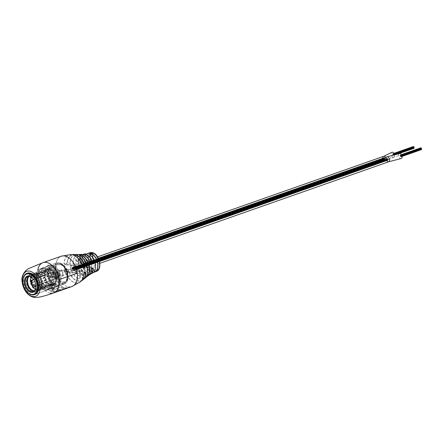 <?xml version="1.0" encoding="UTF-8"?>
<svg xmlns="http://www.w3.org/2000/svg" width="444" height="444" viewBox="0 0 444 444"><rect width="100%" height="100%" fill="white"/><g stroke="black" fill="none" stroke-linecap="round" stroke-linejoin="round"><path stroke-width="0.33" stroke-dasharray="2.22 1.67" d="M401.193 158.491A2.609 1.621 70.6 0 1 398.595 155.733A2.609 1.621 70.6 0 1 399.461 153.569M386.702 160.722A2.609 1.621 70.6 0 1 386.086 159.046A2.609 1.621 70.6 0 1 386.075 158.93M421.017 148.052L421.162 148.479L421.006 148.057M420.918 148.091L420.618 148.052M421.323 148.424L400.527 155.727M413.436 146.809L413.136 146.77M394.555 154.901A2.609 1.621 70.6 0 1 394.599 155.256A2.609 1.621 70.6 0 1 393.711 157.209A2.609 1.621 70.6 0 1 391.097 154.24A2.609 1.621 70.6 0 1 391.98 152.286M388.683 161.788A2.609 1.621 70.6 0 1 386.28 159.857L74.059 269.591A2.609 1.621 70.6 0 1 73.604 270.69L73.582 270.518A2.464 1.537 -109.4 0 1 73.138 270.829L110.606 257.659L73.138 270.829A2.464 1.537 -109.4 0 1 71.528 270.163L108.991 256.998L71.528 270.163A2.464 1.537 -109.4 0 0 73.138 270.829A2.464 1.537 -109.4 0 0 73.582 270.518L111.072 257.52A2.609 1.621 70.6 0 1 110.656 257.792A2.609 1.621 70.6 0 1 109.013 257.165L108.991 256.998A2.464 1.537 -109.4 0 0 110.606 257.659A2.464 1.537 -109.4 0 0 111.05 257.348L111.072 257.52A2.609 1.621 70.6 0 1 110.656 257.792A2.609 1.621 70.6 0 1 109.013 257.165L108.991 256.998A2.464 1.537 -109.4 0 0 110.606 257.659A2.464 1.537 -109.4 0 0 111.05 257.348L73.604 270.69A2.609 1.621 70.6 0 1 73.188 270.962A2.609 1.621 70.6 0 1 71.545 270.335A2.609 1.621 70.6 0 1 70.59 268.204A2.609 1.621 70.6 0 1 71.456 266.039A2.609 1.621 70.6 0 1 73.854 267.971L386.075 158.236A2.609 1.621 70.6 0 0 385.631 157.331A2.609 1.621 70.6 0 1 386.274 159.063A2.609 1.621 70.6 0 1 385.409 161.228A2.609 1.621 70.6 0 1 382.811 158.469A2.609 1.621 70.6 0 1 382.795 158.325M386.28 159.857A2.609 1.621 70.6 0 1 385.825 160.956A2.609 1.621 70.6 0 1 385.409 161.228A2.609 1.621 70.6 0 1 383.766 160.6A2.609 1.621 70.6 0 1 382.811 158.469A2.609 1.621 70.6 0 1 383.677 156.305M383.766 160.6L346.281 173.598A2.464 1.537 -109.4 0 0 347.896 174.259A2.464 1.537 -109.4 0 0 348.34 173.948L348.357 174.12A2.609 1.621 70.6 0 1 347.941 174.392A2.609 1.621 70.6 0 1 346.303 173.771L346.281 173.598A2.464 1.537 -109.4 0 0 347.896 174.259A2.464 1.537 -109.4 0 0 348.34 173.948L348.357 174.12A2.609 1.621 70.6 0 1 347.941 174.392A2.609 1.621 70.6 0 1 346.303 173.771L383.744 160.428A2.464 1.537 -109.4 0 0 385.359 161.094A2.464 1.537 -109.4 0 0 385.803 160.784L348.357 174.12L385.803 160.784A2.464 1.537 -109.4 0 1 385.359 161.094L347.896 174.259L385.359 161.094A2.464 1.537 -109.4 0 1 383.744 160.428L346.281 173.598L383.766 160.6M156.865 241.425L119.397 254.595A2.609 1.621 70.6 0 1 118.981 254.867A2.609 1.621 70.6 0 1 117.338 254.24L117.316 254.068A2.464 1.537 -109.4 0 0 118.931 254.734A2.464 1.537 -109.4 0 0 119.375 254.423L119.397 254.595A2.609 1.621 70.6 0 1 118.981 254.867A2.609 1.621 70.6 0 1 117.338 254.24L117.316 254.068A2.464 1.537 -109.4 0 0 118.931 254.734A2.464 1.537 -109.4 0 0 119.375 254.423L156.865 241.425A2.609 1.621 70.6 0 1 156.443 241.697A2.609 1.621 70.6 0 1 154.806 241.075L117.338 254.24L154.784 240.903A2.464 1.537 -109.4 0 0 156.399 241.564A2.464 1.537 -109.4 0 0 156.843 241.253L119.375 254.423L156.865 241.425A2.609 1.621 70.6 0 1 156.443 241.697A2.609 1.621 70.6 0 1 154.806 241.075L154.784 240.903A2.464 1.537 -109.4 0 0 156.399 241.564A2.464 1.537 -109.4 0 0 156.843 241.253L156.865 241.425M202.658 225.33L165.19 238.5A2.609 1.621 70.6 0 1 164.774 238.772A2.609 1.621 70.6 0 1 163.131 238.145L163.109 237.978A2.464 1.537 -109.4 0 0 164.724 238.639A2.464 1.537 -109.4 0 0 165.168 238.328L165.19 238.5A2.609 1.621 70.6 0 1 164.774 238.772A2.609 1.621 70.6 0 1 163.131 238.145L163.109 237.978A2.464 1.537 -109.4 0 0 164.724 238.639A2.464 1.537 -109.4 0 0 165.168 238.328L202.658 225.33A2.609 1.621 70.6 0 1 202.236 225.602A2.609 1.621 70.6 0 1 200.599 224.98L163.109 237.978L200.577 224.808A2.464 1.537 -109.4 0 0 202.192 225.469A2.464 1.537 -109.4 0 0 202.636 225.158L165.168 238.328L202.658 225.33A2.609 1.621 70.6 0 1 202.236 225.602A2.609 1.621 70.6 0 1 200.599 224.98L200.577 224.808A2.464 1.537 -109.4 0 0 202.192 225.469A2.464 1.537 -109.4 0 0 202.636 225.158L202.658 225.33M248.451 209.235L210.983 222.405A2.609 1.621 70.6 0 1 210.561 222.677A2.609 1.621 70.6 0 1 208.924 222.05L208.902 221.883A2.464 1.537 -109.4 0 0 210.517 222.544A2.464 1.537 -109.4 0 0 210.961 222.233L210.983 222.405A2.609 1.621 70.6 0 1 210.561 222.677A2.609 1.621 70.6 0 1 208.924 222.05L208.902 221.883A2.464 1.537 -109.4 0 0 210.517 222.544A2.464 1.537 -109.4 0 0 210.961 222.233L248.451 209.235A2.609 1.621 70.6 0 1 248.03 209.507A2.609 1.621 70.6 0 1 246.392 208.885L208.902 221.883L246.37 208.713A2.464 1.537 -109.4 0 0 247.985 209.379A2.464 1.537 -109.4 0 0 248.429 209.063L210.961 222.233L248.451 209.235A2.609 1.621 70.6 0 1 248.03 209.507A2.609 1.621 70.6 0 1 246.392 208.885L246.37 208.713A2.464 1.537 -109.4 0 0 247.985 209.379A2.464 1.537 -109.4 0 0 248.429 209.063L248.451 209.235M294.239 193.14L256.776 206.31A2.609 1.621 70.6 0 1 256.355 206.582A2.609 1.621 70.6 0 1 254.717 205.961L254.695 205.788A2.464 1.537 -109.4 0 0 256.31 206.449A2.464 1.537 -109.4 0 0 256.754 206.138L256.776 206.31A2.609 1.621 70.6 0 1 256.355 206.582A2.609 1.621 70.6 0 1 254.717 205.961L254.695 205.788A2.464 1.537 -109.4 0 0 256.31 206.449A2.464 1.537 -109.4 0 0 256.754 206.138L294.239 193.14A2.609 1.621 70.6 0 1 293.823 193.418A2.609 1.621 70.6 0 1 292.185 192.79L254.717 205.961L292.163 192.618A2.464 1.537 -109.4 0 0 293.778 193.284A2.464 1.537 -109.4 0 0 294.217 192.974L256.754 206.138L294.239 193.14A2.609 1.621 70.6 0 1 293.823 193.418A2.609 1.621 70.6 0 1 292.185 192.79L292.163 192.618A2.464 1.537 -109.4 0 0 293.778 193.284A2.464 1.537 -109.4 0 0 294.217 192.974L294.239 193.14M340.032 177.045L302.569 190.215A2.609 1.621 70.6 0 1 302.148 190.487A2.609 1.621 70.6 0 1 300.51 189.866L300.488 189.693A2.464 1.537 -109.4 0 0 302.103 190.354A2.464 1.537 -109.4 0 0 302.547 190.043L302.569 190.215A2.609 1.621 70.6 0 1 302.148 190.487A2.609 1.621 70.6 0 1 300.51 189.866L300.488 189.693A2.464 1.537 -109.4 0 0 302.103 190.354A2.464 1.537 -109.4 0 0 302.547 190.043L340.032 177.045A2.609 1.621 70.6 0 1 339.616 177.323A2.609 1.621 70.6 0 1 337.978 176.695L300.51 189.866L337.956 176.523A2.464 1.537 -109.4 0 0 339.566 177.189A2.464 1.537 -109.4 0 0 340.01 176.879L302.547 190.043L340.032 177.045A2.609 1.621 70.6 0 1 339.616 177.323A2.609 1.621 70.6 0 1 337.978 176.695L337.956 176.523A2.464 1.537 -109.4 0 0 339.566 177.189A2.464 1.537 -109.4 0 0 340.01 176.879L340.032 177.045M386.075 158.236A2.609 1.621 70.6 0 1 386.952 156.865M73.854 267.971A2.609 1.621 70.6 0 1 74.731 266.6A2.609 1.621 70.6 0 1 77.128 268.526A2.609 1.621 70.6 0 1 76.462 271.523A2.609 1.621 70.6 0 1 74.059 269.591M53.674 292.946A16.067 10.001 70.6 0 1 37.685 275.957A16.067 10.001 70.6 0 1 43.018 262.626M27.423 273.182A11.278 7.021 -109.4 0 0 24.015 284.354A11.278 7.021 -109.4 0 0 32.529 294.638A11.278 7.021 -109.4 0 0 34.904 294.461L52.081 288.422A11.278 7.021 -109.4 0 0 55.494 277.256A11.278 7.021 -109.4 0 0 46.981 266.972A11.278 7.021 -109.4 0 0 44.605 267.144A11.278 7.021 -109.4 0 0 41.192 278.316A11.278 7.021 -109.4 0 0 49.711 288.6A11.278 7.021 -109.4 0 0 52.081 288.422A11.278 7.021 70.6 0 1 49.711 288.6A11.278 7.021 70.6 0 1 40.865 276.501A11.278 7.021 -109.4 0 1 44.605 267.144L39.916 268.792A11.278 7.021 -109.4 0 0 36.502 279.964A11.278 7.021 -109.4 0 0 45.022 290.248A11.278 7.021 -109.4 0 0 47.391 290.071A11.278 7.021 -109.4 0 0 50.805 278.904A11.278 7.021 -109.4 0 0 42.285 268.62A11.278 7.021 -109.4 0 0 39.916 268.792M50.294 293.195A16.067 10.001 -109.4 0 1 37.685 275.957L40.865 276.501L44.494 275.225L59.463 277.789A11.278 7.021 -109.4 0 0 48.241 265.867A11.278 7.021 -109.4 0 0 44.494 275.225L40.865 276.501L37.685 275.957L55.9 269.552L37.685 275.957A16.067 10.001 70.6 0 1 37.884 269.508M55.9 269.552A16.067 10.001 70.6 0 1 61.233 256.221A16.067 10.001 70.6 0 0 55.9 269.552L77.223 273.21L55.9 269.552A16.067 10.001 -109.4 0 0 68.509 286.791A16.067 10.001 -109.4 0 0 71.889 286.541A16.067 10.001 70.6 0 1 55.9 269.552M55.716 287.146A11.278 7.021 -109.4 0 0 59.463 277.789L44.494 275.225A11.278 7.021 -109.4 0 0 53.347 287.324A11.278 7.021 -109.4 0 0 55.716 287.146L52.081 288.422A11.278 7.021 70.6 0 0 55.827 279.065L59.463 277.789L55.827 279.065L59.008 279.609L55.827 279.065A11.278 7.021 -109.4 0 0 44.605 267.144L48.241 265.867M59.868 286.952L56.199 288.145A16.067 10.001 -109.4 0 0 59.84 289.616A16.067 10.001 -109.4 0 0 60.634 289.71L60.767 289.771A16.156 10.057 70.6 0 1 59.912 289.671A16.156 10.057 70.6 0 1 56.316 288.234L59.868 286.985A16.156 10.057 -109.4 0 0 67.116 288.078M59.063 290.509A16.067 10.001 70.6 0 1 58.203 290.415A16.067 10.001 70.6 0 1 54.606 288.966L54.59 288.839A16.156 10.057 -109.4 0 0 59.041 290.376L60.767 289.777M69.93 286.769L58.292 290.859A16.067 10.001 70.6 0 1 56.799 291.619A16.067 10.001 70.6 0 1 53.419 291.869A16.067 10.001 70.6 0 1 48.069 289.105L47.93 289.144A16.156 10.057 -109.4 0 0 53.369 291.974A16.156 10.057 -109.4 0 0 58.308 290.925M66.861 288.311A16.067 10.001 70.6 0 1 63.475 288.561A16.067 10.001 70.6 0 1 59.885 287.113L56.333 288.361A16.067 10.001 -109.4 0 0 59.929 289.81A16.067 10.001 -109.4 0 0 60.784 289.904M54.606 288.966L51.487 290.065A16.067 10.001 -109.4 0 0 55.084 291.508A16.067 10.001 -109.4 0 0 57.592 291.497M67.116 288.045A16.067 10.001 70.6 0 1 65.124 287.978A16.067 10.001 70.6 0 1 59.679 285.137L47.941 289.26A16.067 10.001 -109.4 0 0 53.385 292.108A16.067 10.001 -109.4 0 0 56.765 291.858M47.941 289.26L59.685 285.02A16.067 10.001 -109.4 0 0 65.035 287.784A16.067 10.001 -109.4 0 0 68.42 287.534C65.673 288.439 62.759 287.59 59.685 284.993L47.974 289.105M59.679 285.137L47.93 289.183M67.51 287.856A16.156 10.057 70.6 0 1 59.674 285.02L59.674 285.054M51.487 290.065L51.36 289.843A16.067 10.001 -109.4 0 0 54.995 291.314A16.067 10.001 -109.4 0 0 58.375 291.064L55.017 291.314L51.426 289.871M59.035 290.271A16.067 10.001 70.6 0 1 58.236 290.176A16.067 10.001 70.6 0 1 54.601 288.705L54.59 288.839M69.614 287.079A16.156 10.057 70.6 0 0 70.052 286.796L69.908 286.774A16.067 10.001 -109.4 0 1 69.02 287.29M54.59 288.811L51.36 289.843L54.601 288.705M89.51 274.575A10.639 6.621 70.6 0 1 80.17 266.85C78.488 264.84 77.461 265.118 77.084 267.688A11.3 7.032 -109.4 0 0 88.545 275.458M68.104 269.897C66.35 268.193 65.307 268.565 64.968 271.007L66.772 268.909L68.104 269.897A13.858 8.63 70.6 0 0 81.435 280.83L73.915 279.132L68.043 269.93L66.772 268.909L85.137 272.055L83.777 274.164L65.096 270.968A14.619 9.102 70.6 0 0 75.73 282.8A14.619 9.102 70.6 0 0 83.777 274.164M85.359 277.528C83.106 278.427 82.273 279.065 82.862 279.437L82.49 279.259L79.459 255.267L79.903 255.661L82.889 279.315C82.356 278.971 83.133 278.355 85.22 277.461L85.359 277.528A12.032 7.493 70.6 0 0 85.725 277.389L85.342 277.539C83.455 278.344 82.506 278.921 82.49 279.259M94.816 271.983L91.886 273.143L89.522 254.445L89.988 254.978L92.269 273.06L94.689 271.906M87.318 272.344C89.793 272.849 90.654 272.444 89.899 271.14L90.299 271.684L87.318 272.344A10.223 6.366 -109.4 0 1 81.835 262.465A10.223 6.366 -109.4 0 1 85.009 254.068L86.042 253.779M77.772 278.566C80.242 278.715 81.074 278.083 80.264 276.656L80.647 277.239L77.772 278.566A13.015 8.103 -109.4 0 1 70.174 265.595A13.015 8.103 -109.4 0 1 74.758 254.712C77.178 254.445 78.088 254.468 77.5 254.778L80.17 276.595A11.927 7.426 -109.4 0 1 73.415 264.835A11.927 7.426 -109.4 0 1 77.434 254.923C77.972 254.573 77.112 254.534 74.853 254.795L74.758 254.712M67.227 262.559L65.59 264.58L64.996 264.602L63.986 263.653C65.196 265.218 66.278 264.857 67.227 262.559A13.858 8.63 70.6 0 1 72.25 254.701L68.798 257.365L67.166 262.598C66.4 264.363 65.673 265.029 64.996 264.602L64.996 264.602M81.158 254.451A11.3 7.032 -109.4 0 0 76.185 260.589L76.324 260.611A11.189 6.965 70.6 0 1 82.429 254.595A11.189 6.965 70.6 0 1 89.594 261.183M82.651 254.573A10.523 6.555 -109.4 0 0 79.248 259.829L79.271 259.746A10.639 6.621 70.6 0 1 82.467 254.534L79.221 259.784C79.032 260.894 78.344 261.566 77.145 261.799L76.324 260.611L90.354 263.014M84.216 267.771L82.906 266.877L64.125 263.658A14.619 9.102 70.6 0 1 72.189 254.762A14.619 9.102 70.6 0 1 81.99 264.341M89.832 261.644L79.248 259.829L77.694 261.766L77.145 261.793L91.436 264.247M90.382 253.102L91.586 252.952M89.899 271.14A9.946 6.194 70.6 0 1 84.638 261.577A9.946 6.194 70.6 0 1 87.662 253.435L88.034 253.291L87.612 253.568L89.827 271.073A9.835 6.122 -109.4 0 1 84.626 261.621A9.835 6.122 -109.4 0 1 87.612 253.568L85.009 254.068M76.185 260.589C77.117 262.437 78.144 262.154 79.271 259.746M92.352 253.568L90.987 253.763L92.513 253.851L92.691 253.18M91.542 253.174L92.308 252.93M91.447 253.413L91.081 253.197M91.209 253.069L91.087 253.413L91.975 252.83M91.83 253.002L91.026 253.036M91.048 253.474L90.604 253.446M90.759 253.718L92.474 252.991M91.431 252.925L90.249 253.291M90.176 253.374L91.003 252.664M89.782 252.986L90.138 252.93M89.916 252.897L90.681 252.658M90.57 252.88L89.727 252.914M90.004 253.213L89.566 253.03M90.015 253.263L91.159 252.68M89.766 252.775L88.85 253.086M88.994 253.013L88.9 253.302L89.15 253.03M89.294 253.219L89.016 253.041M89.238 253.191L90.043 252.775M89.871 252.991L90.138 252.697M89.605 253.074L90.021 252.963L89.366 253.147L89.549 252.858M88.034 253.302L87.612 253.568M77.8 254.728L80.647 277.239L80.198 276.662C72.638 272.594 70.779 256.216 77.478 254.784L77.828 254.645L77.434 254.923M91.841 268.459L91.242 270.046L77.212 267.643L78.76 265.579L80.136 266.861A10.523 6.555 -109.4 0 0 89.627 274.431M84.26 272.699L68.065 269.924A13.753 8.558 -109.4 0 0 81.613 280.619M91.242 270.046A11.189 6.965 70.6 0 1 85.137 276.057A11.189 6.965 70.6 0 1 77.212 267.643L77.084 267.688M80.17 266.85L91.642 268.831M89.988 254.95L89.988 254.978A10.112 6.294 70.6 0 1 92.38 257.298M79.876 255.594L79.903 255.661A12.904 8.036 70.6 0 1 87.435 268.52A12.904 8.036 70.6 0 1 82.889 279.315M52.764 288.261L54.196 288.506L51.193 264.752L49.761 264.507L52.764 288.261L50.683 288.994L52.115 289.238L54.196 288.506M52.115 289.238L49.112 265.484L51.193 264.752M49.112 265.484L47.68 265.24L49.761 264.507M47.68 265.24L50.683 288.994M33.972 291.142A7.964 4.956 -109.4 0 0 34.843 290.97A7.964 4.956 -109.4 0 0 37.257 283.083A7.964 4.956 -109.4 0 0 31.241 275.818A7.964 4.956 -109.4 0 0 29.565 275.94A7.964 4.956 -109.4 0 0 28.771 276.357M31.113 274.803A9.019 5.617 -109.4 0 0 29.215 274.947A9.019 5.617 -109.4 0 0 26.485 283.883A9.019 5.617 -109.4 0 0 33.3 292.108A9.019 5.617 -109.4 0 0 35.198 291.969A9.019 5.617 -109.4 0 0 37.923 283.033A9.019 5.617 -109.4 0 0 31.113 274.803M52.969 267.122A9.019 5.617 -109.4 0 0 51.071 267.266A9.019 5.617 -109.4 0 0 48.34 276.201A9.019 5.617 -109.4 0 0 55.156 284.426A9.019 5.617 -109.4 0 0 57.054 284.288A9.019 5.617 -109.4 0 0 59.779 275.352A9.019 5.617 -109.4 0 0 52.969 267.122M52.814 265.906A10.29 6.405 -109.4 0 0 50.649 266.067A10.29 6.405 -109.4 0 0 47.536 276.257A10.29 6.405 -109.4 0 0 55.306 285.642A10.29 6.405 -109.4 0 0 57.47 285.481A10.29 6.405 -109.4 0 0 60.584 275.291A10.29 6.405 -109.4 0 0 52.814 265.906A10.29 6.405 -109.4 0 0 50.649 266.067A10.29 6.405 -109.4 0 0 47.536 276.257A10.29 6.405 -109.4 0 0 55.306 285.642A10.29 6.405 -109.4 0 0 57.47 285.481A10.29 6.405 -109.4 0 0 60.584 275.291A10.29 6.405 -109.4 0 0 52.814 265.906M60.267 264.696A8.88 5.528 -109.4 0 0 55.456 272.205A8.88 5.528 -109.4 0 0 62.421 281.729A8.88 5.528 -109.4 0 0 67.238 274.226A8.88 5.528 -109.4 0 0 60.267 264.696M47.103 289.516A11.278 7.021 -109.4 0 0 49.473 289.338A11.278 7.021 -109.4 0 0 52.886 278.172A11.278 7.021 -109.4 0 0 44.367 267.887A11.278 7.021 -109.4 0 0 41.997 268.065A11.278 7.021 -109.4 0 0 38.584 279.232A11.278 7.021 -109.4 0 0 47.103 289.516M47.031 288.977A10.712 6.671 -109.4 0 0 49.284 288.805A10.712 6.671 -109.4 0 0 52.531 278.199A10.712 6.671 -109.4 0 0 44.439 268.426A10.712 6.671 -109.4 0 0 42.18 268.592A10.712 6.671 -109.4 0 0 38.939 279.204A10.712 6.671 -109.4 0 0 47.031 288.977M44.949 289.704A10.712 6.671 -109.4 0 0 47.203 289.538A10.712 6.671 -109.4 0 0 50.444 278.926A10.712 6.671 -109.4 0 0 42.358 269.158A10.712 6.671 -109.4 0 0 40.099 269.325A10.712 6.671 -109.4 0 0 36.858 279.936A10.712 6.671 -109.4 0 0 44.949 289.704M35.842 287.473A7.964 4.956 -109.4 0 0 35.859 287.29A7.964 4.956 -109.4 0 0 32.662 278.183A7.964 4.956 -109.4 0 0 32.529 278.049M23.005 279.448A11.278 7.021 -109.4 0 0 27.539 292.341M53.641 272.438A3.48 2.17 -109.4 0 0 52.908 272.488A3.48 2.17 -109.4 0 0 51.854 275.94A3.48 2.17 -109.4 0 0 54.484 279.115A3.48 2.17 -109.4 0 0 55.217 279.06A3.48 2.17 -109.4 0 0 56.266 275.613A3.48 2.17 -109.4 0 0 53.641 272.438M54.89 271.994A3.48 2.17 -109.4 0 0 54.157 272.05A3.48 2.17 -109.4 0 0 53.102 275.502A3.48 2.17 -109.4 0 0 55.733 278.677A3.48 2.17 -109.4 0 0 56.466 278.621A3.48 2.17 -109.4 0 0 57.515 275.175A3.48 2.17 -109.4 0 0 54.89 271.994M55.05 273.31A2.115 1.315 -109.4 0 0 54.606 273.343A2.115 1.315 -109.4 0 0 53.968 275.435A2.115 1.315 -109.4 0 0 55.567 277.361A2.115 1.315 -109.4 0 0 56.011 277.334A2.115 1.315 -109.4 0 0 56.649 275.236A2.115 1.315 -109.4 0 0 55.05 273.31M57.132 272.577A2.115 1.315 -109.4 0 0 56.688 272.61A2.115 1.315 -109.4 0 0 56.049 274.703A2.115 1.315 -109.4 0 0 57.648 276.634A2.115 1.315 -109.4 0 0 58.092 276.601A2.115 1.315 -109.4 0 0 58.73 274.503A2.115 1.315 -109.4 0 0 57.132 272.577M57.021 271.7A3.03 1.887 -109.4 0 0 56.388 271.745A3.03 1.887 -109.4 0 0 55.467 274.747A3.03 1.887 -109.4 0 0 57.759 277.511A3.03 1.887 -109.4 0 0 58.397 277.461A3.03 1.887 -109.4 0 0 59.313 274.464A3.03 1.887 -109.4 0 0 57.021 271.7M60.728 270.396A3.03 1.887 -109.4 0 0 60.09 270.44A3.03 1.887 -109.4 0 0 59.174 273.443A3.03 1.887 -109.4 0 0 61.461 276.207A3.03 1.887 -109.4 0 0 62.099 276.162A3.03 1.887 -109.4 0 0 63.015 273.16A3.03 1.887 -109.4 0 0 60.728 270.396M62.282 282.695A9.796 6.099 -109.4 0 0 67.638 274.814A9.796 6.099 -109.4 0 0 65.257 268.026A9.796 6.099 -109.4 0 0 59.907 263.908A9.796 6.099 -109.4 0 0 54.595 272.189A9.796 6.099 -109.4 0 0 62.282 282.695M64.941 270.513A2.115 1.315 70.6 0 1 65.64 269.464A2.115 1.315 70.6 0 1 67.172 270.218A2.115 1.315 70.6 0 1 67.743 272.405A2.115 1.315 70.6 0 1 67.044 273.454A2.115 1.315 70.6 0 1 65.512 272.699A2.115 1.315 70.6 0 1 64.941 270.513M59.735 272.339A2.115 1.315 70.6 0 1 60.434 271.295A2.115 1.315 70.6 0 1 61.966 272.05A2.115 1.315 70.6 0 1 62.537 274.237A2.115 1.315 70.6 0 1 61.838 275.28A2.115 1.315 70.6 0 1 60.306 274.525A2.115 1.315 70.6 0 1 59.735 272.339M64.33 270.102A3.03 1.887 -109.4 0 0 65.151 273.232A3.03 1.887 -109.4 0 0 67.344 274.32A3.03 1.887 -109.4 0 0 68.348 272.816A3.03 1.887 -109.4 0 0 67.527 269.686A3.03 1.887 -109.4 0 0 65.335 268.598A3.03 1.887 -109.4 0 0 64.33 270.102M55.383 273.249A3.03 1.887 -109.4 0 0 56.205 276.379A3.03 1.887 -109.4 0 0 58.397 277.461A3.03 1.887 -109.4 0 0 59.402 275.963A3.03 1.887 -109.4 0 0 58.58 272.827A3.03 1.887 -109.4 0 0 56.388 271.745A3.03 1.887 -109.4 0 0 55.383 273.249M58.791 275.552A2.115 1.315 70.6 0 1 58.092 276.601A2.115 1.315 70.6 0 1 56.56 275.846A2.115 1.315 70.6 0 1 55.988 273.659A2.115 1.315 70.6 0 1 56.688 272.61A2.115 1.315 70.6 0 1 58.22 273.365A2.115 1.315 70.6 0 1 58.791 275.552M56.71 276.285A2.115 1.315 70.6 0 1 56.011 277.334A2.115 1.315 70.6 0 1 54.479 276.573A2.115 1.315 70.6 0 1 53.907 274.386A2.115 1.315 70.6 0 1 54.606 273.343A2.115 1.315 70.6 0 1 56.138 274.098A2.115 1.315 70.6 0 1 56.71 276.285M57.62 276.895A3.48 2.17 70.6 0 1 56.466 278.621A3.48 2.17 70.6 0 1 53.946 277.378A3.48 2.17 70.6 0 1 53.003 273.776A3.48 2.17 70.6 0 1 54.157 272.05A3.48 2.17 70.6 0 1 56.677 273.299A3.48 2.17 70.6 0 1 57.62 276.895M52.908 272.488L33.539 279.298A3.48 2.17 70.6 0 1 36.014 280.625A3.48 2.17 70.6 0 1 36.924 284.171A3.48 2.17 70.6 0 1 35.847 285.864L55.217 279.06M35.503 285.958A3.48 2.17 70.6 0 1 33.134 284.482A3.48 2.17 70.6 0 1 32.307 281.052A3.48 2.17 70.6 0 1 33.211 279.443M59.124 281.207A8.741 5.439 -109.4 0 0 57.526 271.478A8.741 5.439 -109.4 0 0 50.755 267.677A8.741 5.439 -109.4 0 0 48.174 270.629A8.741 5.439 -109.4 0 0 49.772 280.364A8.741 5.439 -109.4 0 0 56.549 284.166A8.741 5.439 -109.4 0 0 59.124 281.207M31.291 277.655L30.608 277.5L30.481 276.851A8.741 5.439 -109.4 0 0 30.248 281.724A8.741 5.439 -109.4 0 0 32.196 286.757A8.741 5.439 -109.4 0 0 35.575 290.026A8.741 5.439 -109.4 0 0 38.856 290.382A8.741 5.439 -109.4 0 0 39.105 290.282A8.741 5.439 -109.4 0 0 39.533 290.054A8.741 5.439 -109.4 0 0 41.436 287.429L41.869 287.873L54.562 283.411L56.005 282.306L55.877 281.657L55.195 281.502L42.502 285.964L41.436 287.429A8.741 5.439 -109.4 0 0 41.669 282.551A8.741 5.439 -109.4 0 0 39.721 277.517A8.741 5.439 -109.4 0 0 36.336 274.248A8.741 5.439 -109.4 0 0 33.794 273.72A8.741 5.439 -109.4 0 0 33.061 273.893A8.741 5.439 -109.4 0 0 32.806 273.992A8.741 5.439 -109.4 0 0 30.481 276.851L31.924 275.746L44.616 271.284L45.049 271.728A8.741 5.439 70.6 0 1 46.953 269.097A8.741 5.439 70.6 0 1 47.38 268.87A8.741 5.439 70.6 0 1 47.63 268.77A8.741 5.439 70.6 0 1 50.91 269.125A8.741 5.439 70.6 0 1 54.29 272.394A8.741 5.439 70.6 0 1 56.238 277.428A8.741 5.439 70.6 0 1 56.005 282.306A8.741 5.439 70.6 0 1 53.68 285.159A8.741 5.439 70.6 0 1 53.424 285.259A8.741 5.439 70.6 0 1 52.692 285.431A8.741 5.439 70.6 0 1 50.15 284.904A8.741 5.439 70.6 0 1 46.764 281.635A8.741 5.439 70.6 0 1 44.816 276.601A8.741 5.439 70.6 0 1 45.049 271.728L43.984 273.193L31.924 277.522M27.067 279.148A8.741 5.439 70.6 0 1 27.361 277.944A8.741 5.439 70.6 0 1 29.937 274.991A8.741 5.439 70.6 0 1 36.713 278.793A8.741 5.439 70.6 0 1 38.312 288.522A8.741 5.439 70.6 0 1 35.731 291.48A8.741 5.439 70.6 0 1 30.891 290.032M47.38 268.87L45.826 269.802L33.128 274.264L32.806 273.992L35.526 273.465L47.275 269.158L47.686 269.658L46.137 270.601L33.439 275.064L33.111 274.781L35.043 274.398L47.686 269.658A7.892 4.912 70.6 0 1 47.913 269.569A7.892 4.912 70.6 0 1 50.871 269.891L49.068 270.063L36.369 274.525L36.303 275.014L38.079 275.397L50.777 270.934L51.199 270.379L50.871 269.891A7.892 4.912 70.6 0 1 53.929 272.844A7.892 4.912 70.6 0 1 55.689 277.389A7.892 4.912 70.6 0 1 55.472 281.796A7.892 4.912 70.6 0 1 53.374 284.371A7.892 4.912 70.6 0 1 53.147 284.465A7.892 4.912 70.6 0 1 52.486 284.615A7.892 4.912 70.6 0 1 50.183 284.143A7.892 4.912 70.6 0 1 47.125 281.191A7.892 4.912 70.6 0 1 45.371 276.645A7.892 4.912 70.6 0 1 45.582 272.239L44.522 273.709L32.506 278.033M58.597 280.697A7.892 4.912 70.6 0 1 56.266 283.366A7.892 4.912 70.6 0 1 50.15 279.931A7.892 4.912 70.6 0 1 48.701 271.14A7.892 4.912 70.6 0 1 51.032 268.47A7.892 4.912 70.6 0 1 57.154 271.906A7.892 4.912 70.6 0 1 58.597 280.697M35.42 289.161A7.892 4.912 -109.4 0 0 35.614 289.266A7.892 4.912 -109.4 0 0 38.573 289.582A7.892 4.912 -109.4 0 0 38.8 289.494A7.892 4.912 -109.4 0 0 39.189 289.288A7.892 4.912 -109.4 0 0 40.904 286.913L41.331 287.351L54.029 282.889L55.472 281.796L55.345 281.141L54.662 280.98L41.964 285.442L40.904 286.913L41.436 287.429M29.226 276.362A7.892 4.912 70.6 0 1 30.22 275.785A7.892 4.912 70.6 0 1 36.336 279.221A7.892 4.912 70.6 0 1 37.784 288.012A7.892 4.912 70.6 0 1 35.453 290.681A7.892 4.912 70.6 0 1 34.321 290.859M49.106 269.292L36.408 273.754L36.336 274.248L38.117 274.625L50.81 270.163L51.232 269.608L50.91 269.125L49.106 269.292L49.068 270.063M40.904 286.913A7.892 4.912 -109.4 0 0 41.114 282.512L42.063 283.389L54.756 278.926L55.689 277.389L54.335 276.479L41.642 280.941L41.114 282.512A7.892 4.912 -109.4 0 0 39.361 277.966L40.82 278.821L53.519 274.359L53.929 272.844L52.198 272.311L39.505 276.773L39.361 277.966A7.892 4.912 -109.4 0 0 36.303 275.014L36.336 274.248M36.303 275.014A7.892 4.912 -109.4 0 0 33.999 274.536A7.892 4.912 -109.4 0 0 33.339 274.692A7.892 4.912 -109.4 0 0 33.111 274.781L32.806 273.992M31.013 277.361L32.456 276.262L45.155 271.8L44.616 271.284L45.049 271.728M41.669 282.551L42.624 283.433L55.317 278.971L56.238 277.428L54.895 276.523L42.197 280.985L41.669 282.551M42.363 283.477L41.808 283.433L42.363 283.477M39.721 277.517L41.187 278.371L54.251 273.632L53.519 274.359L54.29 272.394L52.57 271.856L39.871 276.318L39.222 276.945L39.871 276.318L39.721 277.517M55.245 276.484L54.335 276.479L55.245 276.484M45.582 272.239L45.155 271.8L45.582 272.239A7.892 4.912 70.6 0 1 47.297 269.863A7.892 4.912 70.6 0 1 47.686 269.658M33.111 274.781A7.892 4.912 -109.4 0 0 31.147 276.995M50.15 284.904L50.078 285.398L37.379 289.865L35.575 290.026L35.254 289.544L35.675 288.994L48.368 284.532L50.15 284.904L50.078 285.398L50.117 284.626L37.418 289.088L35.614 289.266L35.287 288.778L35.709 288.217L48.407 283.755L50.183 284.143L50.117 284.626L50.183 284.143M38.8 289.494L53.374 284.371L53.047 284.093L40.349 288.556L38.906 289.199L39.211 289.993L50.96 285.686L53.68 285.159L53.358 284.893L40.659 289.355L39.105 290.282M53.374 284.371L53.68 285.159M32.512 279.986L44.678 275.718L43.862 275.724L44.816 276.601L44.289 278.172L31.241 282.673L32.151 282.673L44.289 278.172M32.151 282.673L30.248 281.724L31.169 280.186L43.862 275.724L45.371 276.645L44.844 278.21M32.601 285.248L45.299 280.786L46.764 281.635L46.614 282.834L33.916 287.296L32.196 286.757L32.601 285.248L32.234 285.52L32.967 284.793L45.665 280.331L47.125 281.191L46.981 282.378L35.864 286.186M47.264 282.206L46.614 282.834L47.264 282.206M398.595 155.733L386.086 159.046M57.992 291.27A16.156 10.057 70.6 0 1 55.067 291.375A16.156 10.057 70.6 0 1 51.471 289.932M67.161 287.978L67.194 287.956A16.067 10.001 70.6 0 1 66.894 288.073A16.067 10.001 70.6 0 1 63.514 288.323A16.067 10.001 70.6 0 1 59.879 286.852M64.968 271.007A14.73 9.169 -109.4 0 0 80.247 281.929M82.862 279.437A13.015 8.103 -109.4 0 0 84.726 278.444M92.235 273.188A10.223 6.366 -109.4 0 0 92.513 273.06M89.777 252.758A9.873 6.144 -109.4 0 0 86.441 260.972A9.873 6.144 -109.4 0 0 94.189 271.562A9.873 6.144 -109.4 0 0 96.326 271.384M80.264 276.656A12.032 7.493 70.6 0 1 73.449 264.785A12.032 7.493 70.6 0 1 77.5 254.778M72.522 254.756A13.753 8.558 -109.4 0 0 67.199 262.637L82.379 265.235M70.64 254.59A14.73 9.169 -109.4 0 0 63.986 263.653M92.513 253.219A9.024 5.617 70.6 0 1 99.595 262.904A9.024 5.617 70.6 0 1 94.7 270.535A9.024 5.617 70.6 0 1 87.618 260.85A9.024 5.617 70.6 0 1 92.513 253.219M92.935 258.025L94.566 270.94M95.516 266.211A10.112 6.294 70.6 0 1 92.269 273.06M82.762 257.992L85.22 277.461A11.927 7.426 -109.4 0 0 85.875 277.189M85.12 254.146L87.407 272.228A10.112 6.294 70.6 0 1 81.985 262.454A10.112 6.294 70.6 0 1 85.12 254.146M74.853 254.795L77.839 278.449A12.904 8.036 70.6 0 1 70.307 265.59A12.904 8.036 70.6 0 1 74.853 254.795M59.058 263.714A10.29 6.405 -109.4 0 0 56.893 263.875A10.29 6.405 -109.4 0 0 53.78 274.065A10.29 6.405 -109.4 0 0 61.55 283.45A10.29 6.405 -109.4 0 0 63.714 283.289A10.29 6.405 -109.4 0 0 66.828 273.099A10.29 6.405 -109.4 0 0 59.058 263.714A10.29 6.405 -109.4 0 0 56.893 263.875A10.29 6.405 -109.4 0 0 53.78 274.065A10.29 6.405 -109.4 0 0 61.55 283.45A10.29 6.405 -109.4 0 0 63.714 283.289A10.29 6.405 -109.4 0 0 66.828 273.099A10.29 6.405 -109.4 0 0 59.058 263.714M62.543 282.678A9.868 6.144 -109.4 0 0 67.893 274.337A9.868 6.144 -109.4 0 0 60.151 263.753A9.868 6.144 -109.4 0 0 54.801 272.094A9.868 6.144 -109.4 0 0 62.543 282.678M61.672 284.393A11.278 7.021 -109.4 0 0 64.041 284.221A11.278 7.021 -109.4 0 0 67.455 273.049A11.278 7.021 -109.4 0 0 58.941 262.765A11.278 7.021 -109.4 0 0 56.566 262.942A11.278 7.021 -109.4 0 0 53.152 274.109A11.278 7.021 -109.4 0 0 61.672 284.393M50.81 270.163L50.777 270.934M46.137 270.601L45.826 269.802M34.577 273.621L34.882 274.42M38.079 275.397L38.117 274.625M43.984 273.193L44.522 273.709M31.924 275.746L32.456 276.262M42.502 285.964L41.964 285.442M55.195 281.502L54.662 280.98M54.029 282.889L54.562 283.411M55.317 278.971L54.756 278.926M42.197 280.985L41.642 280.941M52.198 272.311L52.57 271.856M41.187 278.371L40.82 278.821M35.709 288.217L35.675 288.994M37.379 289.865L37.418 289.088M48.368 284.532L48.407 283.755M51.909 285.531L51.604 284.737M40.659 289.355L40.349 288.556M31.729 280.225L31.169 280.186M45.299 280.786L45.665 280.331M32.701 285.126L32.967 284.793M33.916 287.296L34.288 286.841M387.889 159.54L75.669 269.275L387.889 159.54M387.74 159.113L75.519 268.848L387.74 159.113M388.4 159.84L76.179 269.575L388.4 159.84M388.25 159.418L76.029 269.153L388.25 159.418M387.834 159.096L75.613 268.831L387.834 159.096M387.684 158.669L75.463 268.404L387.684 158.669M388.112 158.996L75.891 268.731L388.112 158.996M387.962 158.575L75.741 268.309L387.962 158.575M387.518 158.902L75.297 268.637L387.518 158.902M387.368 158.475L75.147 268.209L387.368 158.475M387.44 159.69L75.219 269.425L387.44 159.69M387.29 159.263L75.069 268.997L387.29 159.263M387.984 160.267L75.769 270.002L387.984 160.267M387.84 159.846L75.619 269.58L387.84 159.846M387.579 159.352L75.358 269.086L387.579 159.352M387.429 158.924L75.208 268.659L387.429 158.924M387.756 159.868L75.535 269.602L387.756 159.868M387.606 159.446L75.386 269.181L387.606 159.446M388.117 159.929L75.896 269.663L388.117 159.929M387.967 159.507L75.746 269.242L387.967 159.507M388.167 159.452L75.946 269.186L388.167 159.452M388.017 159.024L75.796 268.759L388.017 159.024M384.615 158.98L72.4 268.714L384.615 158.98M384.465 158.552L72.25 268.287L384.465 158.552M385.126 159.279L72.905 269.014L385.126 159.279M384.976 158.858L72.755 268.592L384.976 158.858M384.56 158.536L72.339 268.27L384.56 158.536M384.41 158.108L72.189 267.843L384.41 158.108M384.837 158.436L72.616 268.17L384.837 158.436M384.687 158.008L72.466 267.743L384.687 158.008M384.243 158.342L72.022 268.076L384.243 158.342M384.093 157.914L71.873 267.649L384.093 157.914M384.171 159.13L71.95 268.864L384.171 159.13M384.021 158.702L71.8 268.437L384.021 158.702M384.715 159.707L72.494 269.441L384.715 159.707M384.565 159.285L72.344 269.02L384.565 159.285M384.304 158.791L72.089 268.526L384.304 158.791M384.16 158.364L71.939 268.098L384.16 158.364M384.482 159.307L72.261 269.042L384.482 159.307M384.332 158.885L72.111 268.62L384.332 158.885M384.843 159.368L72.622 269.103L384.843 159.368M384.693 158.946L72.472 268.681L384.693 158.946M384.893 158.891L72.672 268.626L384.893 158.891M384.743 158.464L72.522 268.198L384.743 158.464M421.217 148.929L400.405 156.244M421.067 148.501L400.255 155.816M402.031 156.149L400.91 156.543M401.931 155.711L400.76 156.122M421.162 148.479L400.344 155.794M400.471 155.272L400.194 155.372M401.781 155.289L400.621 155.7M420.845 148.29L400.027 155.605M401.437 154.634L399.878 155.178M420.768 149.073L399.955 156.388M420.618 148.651L399.805 155.966M402.07 156.421L400.499 156.971M421.162 149.228L400.349 156.543M420.906 148.74L400.094 156.055M420.757 148.313L399.944 155.628M421.079 149.256L400.266 156.571M420.934 148.829L400.116 156.144M421.445 149.317L400.627 156.632M421.295 148.895L400.477 156.21M421.495 148.84L400.677 156.155M413.736 147.647L392.923 154.962M413.586 147.219L392.774 154.534M394.55 154.867L393.428 155.261M394.45 154.429L393.279 154.839M413.68 147.197L392.862 154.518M392.99 153.99L392.712 154.09M394.3 154.013L393.14 154.418M413.364 147.008L392.546 154.323M393.956 153.352L392.396 153.896M413.286 147.791L392.474 155.111M413.136 147.369L392.324 154.684M396.836 154.346L393.018 155.689M413.68 147.946L392.868 155.267M413.425 147.458L392.613 154.773M413.275 147.031L392.463 154.346M413.597 147.974L392.785 155.289M413.447 147.547L392.635 154.867M413.963 148.035L393.145 155.35M413.814 147.613L392.996 154.928M414.013 147.558L393.195 154.873M413.864 147.131L393.045 154.445M393.711 157.209L385.409 161.228L73.188 270.962M97.58 256.86L71.456 266.039M98.385 258.286L74.731 266.6M99.845 263.303L76.462 271.523M156.399 241.564L118.931 254.734L156.399 241.564M202.192 225.469L164.724 238.639L202.192 225.469M247.985 209.379L210.517 222.544L247.985 209.379M293.778 193.284L256.31 206.449L293.778 193.284M339.566 177.189L302.103 190.354L339.566 177.189M78.205 267.549L74.043 269.014M78.039 267.088L73.876 268.548M60.673 289.704L56.271 288.167M58.292 290.859L56.799 291.619L58.225 291.12M83.827 267.832L65.007 264.607M87.99 253.407L90.299 271.684L89.843 271.134C83.994 267.516 82.628 254.984 87.651 253.435M92.713 267.965L78.76 265.579L80.114 266.866L84.31 273.054L89.505 274.575M93.345 272.494L91.886 273.143M47.391 290.071L34.904 294.461M29.565 275.94L27.9 276.529M51.071 267.266L29.215 274.947M56.893 263.875L50.649 266.067L56.893 263.875L59.468 263.675L56.893 263.875M41.997 268.065L56.566 262.942L59.346 262.726C62.959 263.619 65.657 266.4 67.427 271.073L68.259 278.072L67.421 281.002L64.041 284.221L49.473 289.338M49.284 288.805L47.203 289.538M42.18 268.592L40.099 269.325M67.638 274.814C68.42 278.199 67.111 281.024 63.714 283.289C69.508 279.498 67.638 275.852 66.839 271.245C65.218 267.005 62.765 264.485 59.468 263.675C61.699 264.13 63.631 265.579 65.257 268.026M63.714 283.289L57.47 285.481L63.714 283.289M57.054 284.288L35.198 291.969M34.843 290.97L33.178 291.553M35.859 287.29L35.82 287.662M56.688 272.61L54.606 273.343L56.688 272.61M60.09 270.44L65.335 268.598M62.099 276.162L67.344 274.32M58.092 276.601L56.011 277.334L58.092 276.601M60.434 271.295L65.64 269.464M61.838 275.28L67.044 273.454M50.755 267.677L47.63 268.77M33.061 273.893L29.937 274.991M56.266 283.366L53.147 284.465M38.573 289.582L35.453 290.681M56.549 284.166L53.424 285.259M33.794 273.72L35.526 273.465M51.232 269.608L51.199 270.379M47.963 269.613L47.652 268.82M32.895 274.991L32.59 274.198M38.856 290.382L35.731 291.48M36.003 273.948L35.964 274.719M45.066 271.212L45.599 271.728M30.608 277.5L31.141 278.016M51.032 268.47L47.913 269.569M40.887 287.429L41.42 287.94M55.345 281.141L55.877 281.657M33.999 274.536L35.043 274.398M51.443 284.759L52.486 284.615M50.96 285.686L52.692 285.431M33.339 274.692L30.22 275.785M35.287 288.778L35.254 289.544M50.522 284.438L50.483 285.203M53.896 284.954L53.585 284.166M38.833 290.332L38.523 289.544"/><path stroke-width="0.67" d="M386.075 158.93A2.609 1.621 70.6 0 1 386.952 156.865L399.461 153.569A2.609 1.621 70.6 0 1 402.059 156.327A2.609 1.621 70.6 0 1 401.193 158.491L388.678 161.788A2.609 1.621 70.6 0 1 386.702 160.722M99.845 263.303L388.683 161.788A2.609 1.621 70.6 0 0 389.349 158.791A2.609 1.621 70.6 0 0 386.952 156.865A2.609 1.621 70.6 0 1 389.543 159.607A2.609 1.621 70.6 0 1 388.678 161.788M421.006 148.057L401.587 154.884L421.284 147.957L421.262 148.285M420.618 148.052L420.918 148.091M421.367 148.407L421.523 148.823M413.525 146.775L394.106 153.602L413.802 146.675L413.78 147.003M413.136 146.77L413.436 146.809M413.886 147.125L414.041 147.541M382.795 158.325A2.609 1.621 70.6 0 1 383.677 156.305L391.98 152.286A2.609 1.621 70.6 0 1 394.555 154.901M383.677 156.305A2.609 1.621 70.6 0 1 385.631 157.331A2.609 1.621 70.6 0 0 383.677 156.305L97.58 256.86M59.008 279.609A16.067 10.001 70.6 0 1 53.674 292.946A16.067 10.001 -109.4 0 0 59.008 279.609L77.223 273.21A16.067 10.001 70.6 0 1 71.889 286.541A16.067 10.001 -109.4 0 0 77.223 273.21A16.067 10.001 70.6 0 0 64.613 255.972A16.067 10.001 70.6 0 0 61.233 256.221A16.067 10.001 70.6 0 1 77.223 273.21L59.008 279.609A16.067 10.001 70.6 0 0 43.018 262.626A16.067 10.001 70.6 0 1 46.398 262.371A16.067 10.001 70.6 0 1 59.008 279.609M27.273 292.074L27.539 292.341A11.278 7.021 -109.4 0 0 31.907 294.855A11.278 7.021 -109.4 0 0 34.277 294.683L34.904 294.461A11.278 7.021 -109.4 0 0 38.317 283.294A11.278 7.021 -109.4 0 0 29.798 273.01A11.278 7.021 -109.4 0 0 27.423 273.182L26.801 273.404A11.278 7.021 -109.4 0 0 23.005 279.448L22.966 279.82A10.712 6.671 -109.4 0 0 27.273 292.074A10.712 6.671 -109.4 0 0 31.419 294.461A10.712 6.671 -109.4 0 0 37.229 285.403A10.712 6.671 -109.4 0 0 28.827 273.915A10.712 6.671 -109.4 0 0 22.966 279.82M37.884 269.508A16.067 10.001 70.6 0 1 43.018 262.626L29.343 268.315C25.78 269.547 20.552 275.58 22.2 282.212C22.888 287.002 24.797 290.981 27.928 294.15C31.857 297.719 35.27 297.53 36.458 297.419C39.577 297.164 41.497 296.858 49.462 294.372L53.674 292.946A16.067 10.001 -109.4 0 1 50.294 293.195M53.674 292.946L56.765 291.858A16.067 10.001 -109.4 0 0 58.331 291.042L70.074 286.918A16.067 10.001 70.6 0 1 68.509 287.729A16.067 10.001 70.6 0 1 67.116 288.045L58.68 290.948L67.199 287.956A16.067 10.001 70.6 0 1 67.194 287.956M58.713 290.998L58.719 291.025A16.156 10.057 70.6 0 1 57.992 291.27M57.592 291.497A16.067 10.001 -109.4 0 0 58.464 291.258A16.067 10.001 -109.4 0 0 58.736 291.159L67.116 288.045M67.133 288.206A16.067 10.001 70.6 0 1 66.861 288.311L58.464 291.258M91.242 270.046L91.248 270.113C92.124 267.632 92.84 267.299 93.401 269.114L92.713 267.971L91.841 268.459M83.783 274.231L83.805 274.203C83.505 277.811 82.318 280.392 80.247 281.929A14.73 9.169 -109.4 0 0 83.783 274.231C84.465 271.845 85.148 271.412 85.831 272.932A13.858 8.63 70.6 0 1 82.706 280.075A13.858 8.63 70.6 0 1 81.435 280.83L84.726 278.444A13.015 8.103 -109.4 0 0 87.446 268.553A13.015 8.103 -109.4 0 0 79.848 255.589C79.21 254.795 80.125 254.817 82.601 255.655A12.032 7.493 70.6 0 1 89.416 267.521A12.032 7.493 70.6 0 1 86.796 276.751A12.032 7.493 70.6 0 1 85.725 277.389M94.566 270.94L94.766 272.006L96.326 271.384A9.873 6.144 -109.4 0 0 99.539 263.214A9.873 6.144 -109.4 0 0 91.797 252.625A9.873 6.144 -109.4 0 0 89.777 252.758L92.03 252.603C99.267 253.313 103.091 269.514 96.326 271.384M81.99 264.341A14.619 9.102 70.6 0 1 82.906 266.877L82.911 266.894A14.73 9.169 -109.4 0 0 72.111 254.678A14.73 9.169 -109.4 0 0 70.64 254.59L72.122 254.678C76.978 255.911 80.58 259.973 82.928 266.877L82.911 266.894C84.277 268.487 84.921 268.048 84.848 265.573L82.379 265.235M82.911 266.894L84.216 267.771L84.676 265.629A13.753 8.558 -109.4 0 0 74.747 254.728A13.753 8.558 -109.4 0 0 72.522 254.756M89.594 261.183A11.189 6.965 70.6 0 1 90.354 263.014L91.847 264.191L92.502 262.01C92.502 264.613 91.786 264.946 90.354 263.014L90.354 263.014A11.3 7.032 -109.4 0 0 82.351 254.517A11.3 7.032 -109.4 0 0 81.158 254.451L82.362 254.517C85.809 255.333 88.478 258.164 90.376 263.009L91.442 264.247L91.847 264.191M91.403 252.708A9.879 6.149 70.6 0 1 91.497 252.725A9.879 6.149 70.6 0 1 91.564 252.736L90.382 253.102A9.929 6.183 70.6 0 0 90.315 253.086A9.929 6.183 70.6 0 0 90.226 253.074L91.431 252.925M86.053 253.774L83.622 254.201A10.639 6.621 70.6 0 1 85.048 254.229A10.639 6.621 70.6 0 1 92.502 262.01M93.401 269.114A10.639 6.621 70.6 0 1 90.62 274.109L92.513 273.06A10.223 6.366 -109.4 0 0 95.405 264.791A10.223 6.366 -109.4 0 0 89.927 254.912C89.216 253.785 90.104 253.574 92.58 254.279A9.946 6.194 70.6 0 1 97.841 263.836A9.946 6.194 70.6 0 1 94.816 271.983M89.51 252.858L89.899 252.741A9.879 6.149 70.6 0 0 89.766 252.775L89.571 253.074M89.771 253.13L89.849 253.03A9.929 6.183 70.6 0 1 89.988 253.041L91.159 252.68A9.879 6.149 70.6 0 0 91.003 252.664L89.782 252.986L90.681 252.658A9.879 6.149 70.6 0 0 90.526 252.664L89.566 253.03M89.821 253.202L89.916 252.897M92.496 253.124L92.352 253.568L90.992 253.552L92.53 253.646L92.879 253.141L92.496 253.124M92.691 253.18L92.335 253.768M93.046 253.324L92.618 253.063M90.865 253.441L91.026 253.036L91.248 253.258L90.604 253.446A9.962 6.205 70.6 0 1 90.765 253.502L92.474 252.991A9.879 6.149 70.6 0 0 92.308 252.93L91.081 253.197L91.975 252.83A9.879 6.149 70.6 0 0 91.814 252.786L90.853 253.224M91.087 253.413L91.209 253.069M89.921 253.013L89.311 252.93L90.021 252.963M94.689 271.906A9.835 6.122 -109.4 0 0 97.674 263.858A9.835 6.122 -109.4 0 0 92.48 254.401L89.522 254.445L89.988 254.95M85.875 277.189A11.927 7.426 -109.4 0 0 89.161 266.999A11.927 7.426 -109.4 0 0 82.484 255.783C80.175 254.95 79.315 254.912 79.903 255.661M81.613 280.619A13.753 8.558 -109.4 0 0 85.653 272.938L85.143 272.055C84.538 271.972 84.094 272.688 83.805 274.203L83.788 274.176M85.831 272.932L84.26 272.699M92.935 258.025L92.58 254.279M89.927 254.912L89.966 254.917C95.887 258.491 97.508 271.167 92.513 273.06M82.762 257.992L82.601 255.655M79.848 255.589L79.876 255.594C87.124 259.279 90.304 274.62 84.726 278.444M34.277 294.683A11.278 7.021 -109.4 0 0 37.69 283.511A11.278 7.021 -109.4 0 0 29.171 273.227A11.278 7.021 -109.4 0 0 26.801 273.404M29.088 276.007A8.53 5.311 -109.4 0 0 24.464 283.217A8.53 5.311 -109.4 0 0 31.158 292.368A8.53 5.311 -109.4 0 0 35.82 287.662A8.53 5.311 -109.4 0 0 32.395 277.911A8.53 5.311 -109.4 0 0 29.088 276.007M32.529 278.049A7.964 4.956 -109.4 0 0 29.576 276.401A7.964 4.956 -109.4 0 0 27.9 276.529A7.964 4.956 -109.4 0 0 25.491 284.415A7.964 4.956 -109.4 0 0 31.502 291.68A7.964 4.956 -109.4 0 0 33.178 291.553A7.964 4.956 -109.4 0 0 35.842 287.473M28.771 276.357A7.964 4.956 -109.4 0 0 27.339 284.515A7.964 4.956 -109.4 0 0 33.172 291.092A7.964 4.956 -109.4 0 0 33.972 291.142M35.77 285.897L35.847 285.864A3.48 2.17 70.6 0 1 35.77 285.897A3.48 2.17 70.6 0 1 35.503 285.958C31.08 284.549 30.314 282.378 33.211 279.443A3.48 2.17 70.6 0 1 33.461 279.326A3.48 2.17 70.6 0 1 33.544 279.298L33.461 279.326M32.506 278.033L31.141 278.016L31.013 277.361A7.892 4.912 -109.4 0 0 30.797 281.762A7.892 4.912 -109.4 0 0 32.556 286.313A7.892 4.912 -109.4 0 0 35.42 289.161M34.321 290.859A7.892 4.912 70.6 0 1 28.893 286.474A7.892 4.912 70.6 0 1 27.889 278.46A7.892 4.912 70.6 0 1 29.226 276.362M30.891 290.032A8.741 5.439 70.6 0 1 27.067 279.148M31.147 276.995A7.892 4.912 -109.4 0 0 31.013 277.361M31.496 282.639L30.797 281.762L31.729 280.225L32.512 279.986M35.864 286.186L34.288 286.841L32.556 286.313L32.967 284.793M31.924 277.522L31.291 277.655L31.824 278.172M39.954 285.326A13.248 8.247 70.6 0 1 32.767 296.531A13.248 8.247 70.6 0 1 22.372 282.317A13.248 8.247 70.6 0 1 29.559 271.118A13.248 8.247 70.6 0 1 39.954 285.326M58.225 291.12L58.375 291.064A16.067 10.001 -109.4 0 0 58.68 290.948M67.161 287.978L68.42 287.534A16.067 10.001 -109.4 0 0 69.02 287.29M69.614 287.079A16.156 10.057 70.6 0 1 67.51 287.856M89.505 274.575L90.62 274.109A10.639 6.621 70.6 0 1 89.51 274.575M92.713 267.971L91.27 270.085C91.47 271.395 90.559 273.182 88.545 275.458A11.3 7.032 -109.4 0 0 91.248 270.113M81.158 254.451L72.25 254.701A13.858 8.63 70.6 0 1 73.721 254.495A13.858 8.63 70.6 0 1 74.842 254.59A13.858 8.63 70.6 0 1 84.848 265.573M89.832 261.644L92.341 262.071A10.523 6.555 -109.4 0 0 84.965 254.373A10.523 6.555 -109.4 0 0 82.651 254.573M82.467 254.534A10.639 6.621 70.6 0 1 83.622 254.201L82.462 254.534M92.38 257.298A10.112 6.294 70.6 0 1 95.516 266.211M89.627 274.431A10.523 6.555 -109.4 0 0 93.229 269.103L91.642 268.831M421.728 149.228L402.031 156.149M421.578 148.801L401.931 155.711M421.434 148.385L401.781 155.289M420.696 147.863L401.437 154.634M421.312 149.656L402.07 156.421M414.241 147.946L394.55 154.867M414.097 147.519L394.45 154.429M413.952 147.103L394.3 154.013M413.214 146.581L393.956 153.352M413.83 148.374L396.836 154.346M386.952 156.865L98.385 258.286M43.018 262.626L61.233 256.221L70.64 254.59M80.247 281.929L71.889 286.541L68.509 287.729M88.545 275.458L85.342 277.539M87.651 253.435L89.777 252.758M94.772 272L93.345 272.494M79.876 255.594L79.459 255.267"/></g></svg>
